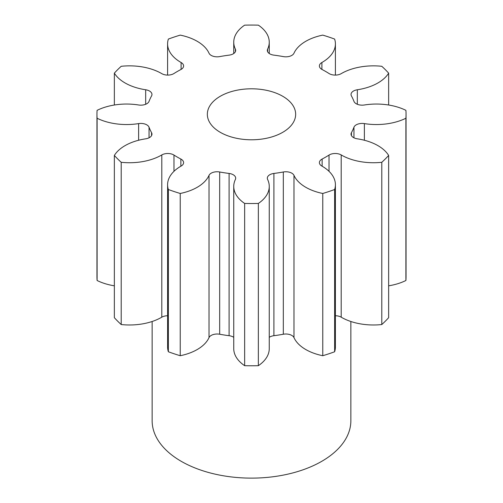 <?xml version="1.0" encoding="UTF-8"?>
<svg xmlns="http://www.w3.org/2000/svg" width="503" height="503" viewBox="0 0 503 503"><rect width="100%" height="100%" fill="white"/><g stroke="black" fill="none" stroke-linecap="round" stroke-linejoin="round"><path stroke-width="0.75" d="M282.724 96.268A44.157 25.496 0 0 0 234.599 90.741A44.157 25.496 0 0 0 207.343 114.294A44.157 25.496 0 0 0 220.276 132.32A44.157 25.496 0 0 0 268.401 137.847A44.157 25.496 0 0 0 295.657 114.294A44.157 25.496 0 0 0 282.724 96.268M152.145 321.492L152.145 420.766A99.355 57.361 0 0 0 181.243 461.326A99.355 57.361 0 0 0 289.521 473.757A99.355 57.361 0 0 0 350.855 420.766L350.855 321.492M388.643 155.44L388.643 317.689A154.553 89.232 0 0 1 381.79 324.542L381.79 162.293A154.553 89.232 0 0 0 388.643 155.44A45.308 26.156 180 0 0 377.948 145.644A45.308 26.156 180 0 0 357.319 138.822A8.388 4.841 180 0 1 353.496 137.558A8.388 4.841 180 0 1 351.037 134.131A8.388 4.841 180 0 1 351.434 132.666L351.434 135.603M406.053 114.294L406.053 276.543A154.553 89.232 0 0 1 405.902 280.498L405.902 118.249A154.553 89.232 0 0 0 406.053 114.294A154.553 89.232 0 0 0 405.902 110.339A45.308 26.156 180 0 0 364.379 104.989A8.388 4.841 180 0 1 356.218 103.744A8.388 4.841 180 0 1 353.955 101.355A104.876 60.549 180 0 0 351.434 95.922A8.388 4.841 180 0 1 351.037 94.451A8.388 4.841 180 0 1 357.319 89.767L357.319 104.278M357.319 89.767A45.308 26.156 180 0 0 388.643 73.149A154.553 89.232 0 0 0 381.79 66.295A45.308 26.156 180 0 0 341.197 73.652A8.388 4.841 180 0 1 329.289 73.677A8.388 4.841 180 0 1 329.025 73.513A104.876 60.549 180 0 0 325.661 71.476A104.876 60.549 180 0 0 322.134 69.533A8.388 4.841 180 0 1 321.851 69.383A8.388 4.841 180 0 1 319.399 65.956A8.388 4.841 180 0 1 321.895 62.504L321.895 69.408M321.895 62.504A45.308 26.156 180 0 0 335.407 43.874A45.308 26.156 180 0 0 334.633 39.071A154.553 89.232 0 0 0 322.769 35.116A45.308 26.156 180 0 0 293.985 53.199A8.388 4.841 180 0 1 283.321 56.6A104.876 60.549 180 0 0 273.909 55.141A8.388 4.841 180 0 1 269.771 53.834A8.388 4.841 180 0 1 267.313 50.413A8.388 4.841 180 0 1 267.615 49.124L267.615 51.696M235.385 51.696L235.385 49.124A8.388 4.841 180 0 1 235.687 50.413A8.388 4.841 180 0 1 229.091 55.141A104.876 60.549 180 0 0 219.679 56.6A8.388 4.841 180 0 1 211.203 55.405A8.388 4.841 180 0 1 209.015 53.199A45.308 26.156 180 0 0 197.201 41.29A45.308 26.156 180 0 0 180.231 35.116A154.553 89.232 0 0 0 168.367 39.071A45.308 26.156 180 0 0 167.593 43.874L167.593 75.092M181.105 69.408L181.105 62.504A8.388 4.841 180 0 1 183.601 65.956A8.388 4.841 180 0 1 180.866 69.533A104.876 60.549 180 0 0 173.975 73.513A8.388 4.841 180 0 1 161.847 73.677A8.388 4.841 180 0 1 161.803 73.652A45.308 26.156 180 0 0 161.564 73.513A45.308 26.156 180 0 0 121.21 66.295A154.553 89.232 0 0 0 114.357 73.149L114.357 105.014M322.134 166.216A45.308 26.156 180 0 0 321.895 166.078A8.388 4.841 180 0 1 321.851 166.053A8.388 4.841 180 0 1 319.399 162.632A8.388 4.841 180 0 1 322.134 159.049L322.134 166.216A45.308 26.156 180 0 1 335.407 184.714A45.308 26.156 180 0 1 334.633 189.518L334.633 351.767A45.308 26.156 180 0 0 335.407 346.963L335.407 184.714M353.955 137.803L353.955 127.234A104.876 60.549 180 0 1 351.434 132.666M353.955 127.234A8.388 4.841 180 0 1 364.379 123.6L364.379 140.249M405.902 118.249A45.308 26.156 180 0 1 364.379 123.6M235.385 49.124A45.308 26.156 180 0 1 233.75 42.164A45.308 26.156 180 0 1 244.647 25.15A154.553 89.232 0 0 1 258.353 25.15A45.308 26.156 180 0 1 269.25 42.164A45.308 26.156 180 0 1 267.615 49.124M181.105 62.504A45.308 26.156 180 0 1 167.593 43.874M145.681 104.278L145.681 89.767A45.308 26.156 180 0 1 114.357 73.149M145.681 89.767A8.388 4.841 180 0 1 151.963 94.451A8.388 4.841 180 0 1 151.566 95.922A104.876 60.549 180 0 0 149.045 101.355A8.388 4.841 180 0 1 138.621 104.989A45.308 26.156 180 0 0 97.098 110.339A154.553 89.232 0 0 0 96.947 114.294A154.553 89.232 0 0 0 97.098 118.249L97.098 280.498A45.308 26.156 180 0 0 114.357 285.823M138.621 140.249L138.621 123.6A45.308 26.156 180 0 1 97.098 118.249M138.621 123.6A8.388 4.841 180 0 1 149.045 127.234L149.045 137.803M151.566 135.603L151.566 132.666A104.876 60.549 180 0 1 149.045 127.234M151.566 132.666A8.388 4.841 180 0 1 151.963 134.131A8.388 4.841 180 0 1 145.681 138.822A45.308 26.156 180 0 0 114.357 155.44A154.553 89.232 0 0 0 121.21 162.293L121.21 324.542A45.308 26.156 180 0 0 161.803 317.186L161.803 154.937A45.308 26.156 180 0 1 121.21 162.293M161.803 154.937A8.388 4.841 180 0 1 173.975 155.075L173.975 171.328M180.866 166.216L180.866 159.049A104.876 60.549 180 0 1 173.975 155.075M180.866 159.049A8.388 4.841 180 0 1 183.601 162.632A8.388 4.841 180 0 1 181.105 166.078A45.308 26.156 180 0 0 167.593 184.714L167.593 346.963A45.308 26.156 180 0 0 168.367 351.767A154.553 89.232 0 0 0 180.231 355.722A45.308 26.156 180 0 0 209.015 337.632L209.015 175.384A45.308 26.156 180 0 1 180.231 193.473L180.231 355.722M180.231 193.473A154.553 89.232 0 0 1 168.367 189.518A45.308 26.156 180 0 1 167.593 184.714M209.015 175.384A8.388 4.841 180 0 1 219.679 171.988L219.679 334.237A8.388 4.841 0 0 0 209.015 337.632M233.75 337.331A8.388 4.841 0 0 0 229.091 335.696L229.091 173.447A104.876 60.549 180 0 1 219.679 171.988M229.091 173.447A8.388 4.841 180 0 1 235.687 178.175A8.388 4.841 180 0 1 235.385 179.464A45.308 26.156 180 0 0 233.75 186.418L233.75 348.667A45.308 26.156 180 0 0 244.647 365.687A154.553 89.232 0 0 0 258.353 365.687A45.308 26.156 180 0 0 269.25 348.667L269.25 186.418A45.308 26.156 180 0 1 258.353 203.438L258.353 365.687M258.353 203.438A154.553 89.232 0 0 1 244.647 203.438A45.308 26.156 180 0 1 233.75 186.418M283.321 171.988A8.388 4.841 180 0 1 293.985 175.384A45.308 26.156 180 0 0 322.769 193.473L322.769 355.722A45.308 26.156 180 0 1 293.985 337.632A8.388 4.841 0 0 0 283.321 334.237L283.321 171.988A104.876 60.549 180 0 1 273.909 173.447A8.388 4.841 180 0 0 267.313 178.175A8.388 4.841 180 0 0 267.615 179.464A45.308 26.156 180 0 1 269.25 186.418M322.769 193.473A154.553 89.232 0 0 0 334.633 189.518M329.025 171.328L329.025 155.075A104.876 60.549 180 0 1 322.134 159.049M329.025 155.075A8.388 4.841 180 0 1 341.197 154.937L341.197 317.186A8.388 4.841 0 0 0 335.407 315.746M381.79 162.293A45.308 26.156 180 0 1 341.197 154.937M405.902 280.498A45.308 26.156 180 0 1 388.643 285.823M381.79 324.542A45.308 26.156 180 0 1 341.197 317.186M322.769 355.722A154.553 89.232 0 0 0 334.633 351.767M283.321 334.237A104.876 60.549 180 0 1 273.909 335.696A8.388 4.841 0 0 0 269.25 337.331M229.091 335.696A104.876 60.549 180 0 1 219.679 334.237M167.593 315.746A8.388 4.841 0 0 0 161.803 317.186M114.357 155.44L114.357 317.689A154.553 89.232 0 0 0 121.21 324.542M96.947 114.294L96.947 276.543A154.553 89.232 0 0 0 97.098 280.498M388.643 73.149L388.643 105.014M168.367 189.518L168.367 351.767M244.647 203.438L244.647 365.687M293.985 175.384L293.985 337.632M273.909 173.447L273.909 335.696M233.75 42.164L233.75 53.507M269.25 42.164L269.25 53.507M335.407 43.874L335.407 75.092"/></g></svg>
